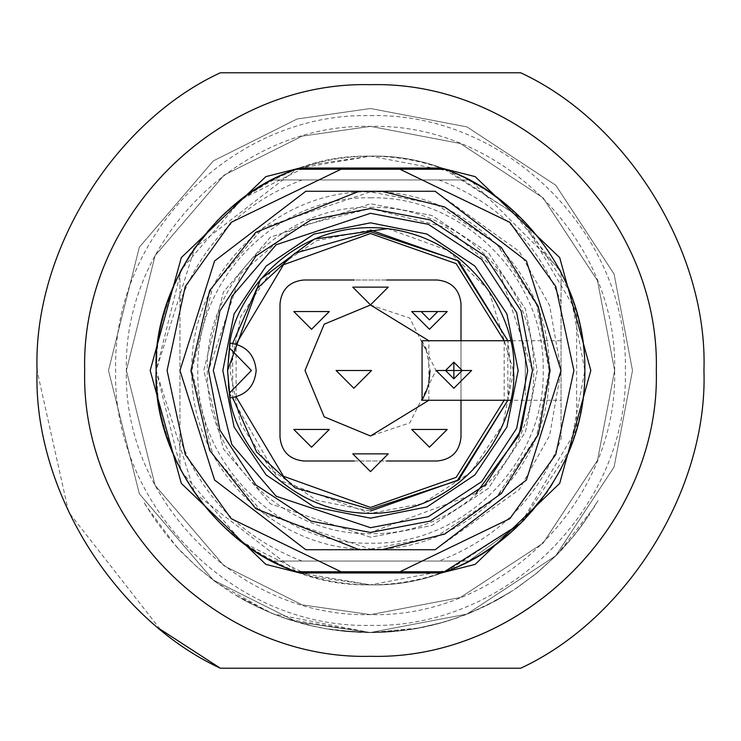<?xml version="1.0" encoding="UTF-8"?>
<svg xmlns="http://www.w3.org/2000/svg" width="741" height="741" viewBox="0 0 741 741"><rect width="100%" height="100%" fill="white"/><g stroke="black" fill="none" stroke-linecap="round" stroke-linejoin="round"><path stroke-width="0.56" stroke-dasharray="3.71 2.78" d="M525.313 388.367L525.313 352.633L525.313 388.367M525.313 370.5C525.313 337.729 525.313 337.729 525.313 370.5C525.313 403.271 525.313 403.271 525.313 370.5M300.04 572.95L370.5 584.862C485.04 587.817 587.817 485.04 584.862 370.5C587.817 255.96 485.04 153.183 370.5 156.138C405.123 156.277 437.857 164.224 468.701 179.961C509.058 201.163 539.837 231.942 561.039 272.299C592.698 337.766 592.698 403.234 561.039 468.701C539.837 509.058 509.058 539.837 468.701 561.039C437.857 576.776 405.123 584.723 370.5 584.862C335.877 584.723 303.143 576.776 272.299 561.039C231.942 539.837 201.163 509.058 179.961 468.701C148.302 403.234 148.302 337.766 179.961 272.299C201.163 231.942 231.942 201.163 272.299 179.961C303.143 164.224 335.877 156.277 370.5 156.138C255.96 153.183 153.183 255.96 156.138 370.5C153.183 485.04 255.96 587.817 370.5 584.862C485.04 587.817 587.817 485.04 584.862 370.5C587.817 255.96 485.04 153.183 370.5 156.138L300.04 168.05M370.5 207.35C457.679 205.1 535.9 283.321 533.65 370.5C535.9 457.679 457.679 535.9 370.5 533.65C283.321 535.9 205.1 457.679 207.35 370.5C205.1 283.321 283.321 205.1 370.5 207.35M179.961 272.299L179.961 468.701C201.163 509.058 231.942 539.837 272.299 561.039L468.701 561.039L272.299 561.039L468.701 561.039L520.756 523.387L468.701 561.039L272.299 561.039C231.942 539.837 201.163 509.058 179.961 468.701L179.961 272.299C201.163 231.942 231.942 201.163 272.299 179.961L468.701 179.961L272.299 179.961L468.701 179.961L272.299 179.961L261.638 185.843M370.5 197.819C462.773 195.439 545.561 278.227 543.181 370.5C545.561 462.773 462.773 545.561 370.5 543.181C278.227 545.561 195.439 462.773 197.819 370.5C195.439 278.227 278.227 195.439 370.5 197.819M561.039 438.913L561.039 272.299L561.039 438.913C538.531 497.822 497.822 538.531 438.913 561.039M507.835 400.27L507.835 340.73L511.021 370.5L507.835 400.27M370.5 229.979L316.722 240.668L271.132 271.132L240.668 316.722L229.979 370.5L240.668 424.278L271.132 469.868L316.722 500.332L370.5 511.021M232.674 343.37L232.674 397.63M370.5 305.005L409.801 318.102L435.995 370.5L409.801 422.898L370.5 435.995L324.188 416.812L305.005 370.5L324.188 324.188L370.5 305.005M428.844 400.27L428.844 340.73M386.746 279.996L354.254 279.996M354.254 461.004L386.746 461.004M461.004 400.27L461.004 340.73M303.81 279.996L437.19 279.996C451.556 281.506 459.494 289.444 461.004 303.81L461.004 437.19C459.587 451.649 451.649 459.587 437.19 461.004L303.81 461.004C289.351 459.587 281.413 451.649 279.996 437.19L279.996 303.81C281.506 289.444 289.444 281.506 303.81 279.996M236.12 396.907L236.12 344.093M504.176 340.73L504.176 400.27M370.5 632.499L466.941 614.104L555.759 555.759L614.104 466.941L632.499 370.5L614.104 274.059L555.759 185.241L466.941 126.896L370.5 108.501L466.941 126.896L555.759 185.241L614.104 274.059L632.499 370.5L614.104 466.941L555.759 555.759L466.941 614.104L370.5 632.499L297.141 622.014L213.306 580.101L139.327 493.793L108.501 370.5L139.327 247.207L213.306 160.899L297.141 118.986L370.5 108.501L297.141 118.986L213.306 160.899L139.327 247.207L108.501 370.5L139.327 493.793L213.306 580.101L297.141 622.014L370.5 632.499L466.941 614.104L555.759 555.759L614.104 466.941L632.499 370.5L614.104 274.059L555.759 185.241L466.941 126.896L370.5 108.501L466.941 126.896L555.759 185.241L614.104 274.059L632.499 370.5L614.104 466.941L555.759 555.759L466.941 614.104L370.5 632.499L466.941 614.104L555.759 555.759L614.104 466.941L632.499 370.5L614.104 274.059L555.759 185.241L466.941 126.896L370.5 108.501L297.141 118.986L213.306 160.899L139.327 247.207L108.501 370.5L139.327 493.793L213.306 580.101L297.141 622.014L370.5 632.499L297.141 622.014L213.306 580.101L139.327 493.793L108.501 370.5L139.327 247.207L213.306 160.899L297.141 118.986L370.5 108.501L466.941 126.896L555.759 185.241L614.104 274.059L632.499 370.5L614.104 466.941L555.759 555.759L466.941 614.104L370.5 632.499L297.141 622.014L213.306 580.101L139.327 493.793L108.501 370.5L139.327 247.207L213.306 160.899L297.141 118.986L370.5 108.501L297.141 118.986L213.306 160.899L139.327 247.207L108.501 370.5L139.327 493.793L213.306 580.101L297.141 622.014L370.5 632.499L297.141 622.014L213.306 580.101L139.327 493.793L108.501 370.5L139.327 247.207L213.306 160.899L297.141 118.986L370.5 108.501L466.941 126.896L555.759 185.241L614.104 274.059L632.499 370.5L614.104 466.941L555.759 555.759L466.941 614.104L370.5 632.499L297.141 622.014L213.306 580.101L139.327 493.793L108.501 370.5L139.327 247.207L213.306 160.899L297.141 118.986L370.5 108.501L466.941 126.896L555.759 185.241L614.104 274.059L632.499 370.5L614.104 466.941L555.759 555.759L466.941 614.104L370.5 632.499M443.998 622.097L414.96 628.822L437.042 624.033L458.262 617.485L440.071 623.209L419.943 627.905L370.5 632.619L415.618 628.701L444.063 622.079M496.09 600.571L510.734 591.948L482.743 607.37L468.608 613.567L496.09 600.571M469.183 613.326L448.018 620.893L469.183 613.326M445.999 621.504L431.79 625.348L409.004 629.776L423.454 627.21L445.999 621.504M398.149 631.156L373.307 632.601L390.266 631.869L407.068 630.054L371.454 632.61L398.149 631.156M371.297 632.61L391.517 631.767L371.297 632.61M392.313 631.702L412.404 629.248L392.313 631.702M413.2 629.118L433.022 625.052L413.2 629.118M515.903 588.586L537.447 572.571L555.769 555.917L574.581 534.993L589.808 514.059L577.804 530.908L563.049 548.349L556.352 555.333L570.626 539.772L582.871 524.137L598.089 500.527M557.269 554.407L535.456 574.201L513.318 590.29L490.31 603.628L463.736 615.475M463.783 615.456L488.69 604.461L513.411 590.225L536.012 573.747L556.334 555.352L536.354 573.469L516.069 588.474M598.043 500.62L593.921 507.566L557.241 554.435M370.5 614.632L460.365 597.496L543.125 543.125L597.496 460.365L614.632 370.5L597.496 280.635L543.125 197.875L460.365 143.504L370.5 126.368L460.365 143.504L543.125 197.875L597.496 280.635L614.632 370.5L597.496 460.365L543.125 543.125L460.365 597.496L370.5 614.632L460.365 597.496L543.125 543.125L597.496 460.365L614.632 370.5L597.496 280.635L543.125 197.875L460.365 143.504L370.5 126.368L302.143 136.131L224.023 175.191L155.091 255.617L126.368 370.5L155.091 485.383L224.023 565.809L302.143 604.869L370.5 614.632L302.143 604.869L224.023 565.809L155.091 485.383L126.368 370.5L155.091 255.617L224.023 175.191L302.143 136.131L370.5 126.368L460.365 143.504L543.125 197.875L597.496 280.635L614.632 370.5L597.496 460.365L543.125 543.125L460.365 597.496L370.5 614.632L302.143 604.869L224.023 565.809L155.091 485.383L126.368 370.5L155.091 255.617L224.023 175.191L302.143 136.131L370.5 126.368L302.143 136.131L224.023 175.191L155.091 255.617L126.368 370.5L155.091 485.383L224.023 565.809L302.143 604.869L370.5 614.632L302.143 604.869L224.023 565.809L155.091 485.383L126.368 370.5L155.091 255.617L224.023 175.191L302.143 136.131L370.5 126.368L460.365 143.504L543.125 197.875L597.496 280.635L614.632 370.5L597.496 460.365L543.125 543.125L460.365 597.496L370.5 614.632L302.143 604.869L224.023 565.809L155.091 485.383L126.368 370.5L155.091 255.617L224.023 175.191L302.143 136.131L370.5 126.368L460.365 143.504L543.125 197.875L597.496 280.635L614.632 370.5L597.496 460.365L543.125 543.125L460.365 597.496L370.5 614.632M370.5 632.619L288.045 619.309L273.188 613.881L370.5 632.619L349.872 631.804L370.491 632.619M176.664 546.941L197.301 567.245L216.881 582.88L269.474 612.362L249.402 602.961L230.997 592.411L214.075 580.824L197.421 567.347L180.934 551.517L166.929 535.623L154.239 518.607L143.847 502.157L146.385 506.427L176.553 546.821M329.365 629.368L349.465 631.767L329.365 629.368M308.738 625.237L328.569 629.239L308.738 625.237M250.819 603.693L235.073 594.921L273.948 614.187L256.571 606.564L242.085 599.006L250.819 603.693M281.654 617.096L303.569 623.922L320.909 627.886L305.672 624.468L290.518 620.115L271.16 613.066L281.654 617.096M324.363 628.525L342.444 631.11L360.663 632.434L324.363 628.525M370.5 115.652C506.677 112.132 628.868 234.323 625.348 370.5C628.868 506.677 506.677 628.868 370.5 625.348C234.323 628.868 112.132 506.677 115.652 370.5C112.132 234.323 234.323 112.132 370.5 115.652M158.389 339.535C173.579 257.655 219.679 200.885 296.715 169.235L194.763 247.753L156.138 370.5L194.763 493.247L296.715 571.765C219.679 540.115 173.579 483.345 158.389 401.465L156.138 370.5M370.5 584.862L310.479 576.285L241.881 541.986L181.36 471.378L156.138 370.5L181.36 269.622L241.881 199.014L310.479 164.715L370.5 156.138L449.407 171.19L522.072 218.928L569.81 291.593L584.862 370.5L569.81 449.407L522.072 522.072L449.407 569.81L370.5 584.862M370.5 537.225L270.465 503.88L223.393 448.963L203.775 370.5L223.393 292.037L270.465 237.12L370.5 203.775L431.873 215.483L488.393 252.607L525.517 309.127L537.225 370.5L525.517 431.873L488.393 488.393L431.873 525.517L370.5 537.225L270.465 503.88L223.393 448.963L203.775 370.5L223.393 292.037L270.465 237.12L370.5 203.775L431.873 215.483L488.393 252.607L525.517 309.127L537.225 370.5L525.517 431.873L488.393 488.393L431.873 525.517L370.5 537.225M190.9 253.478L193.67 249.328M217.771 220.086L220.179 217.678M226.663 211.565L248.596 194.179M249.328 193.67L253.478 190.9M472.212 181.804L559.196 268.788M550.1 487.522L547.33 491.672L550.1 487.522M523.229 520.914L520.821 523.322L523.229 520.914M561.039 400.27L561.039 340.73L561.039 400.27L510.271 400.27M468.701 179.961L491.672 193.67M508.28 206.285L561.039 272.299M370.5 549.137C465.95 551.6 551.6 465.95 549.137 370.5C551.6 275.05 465.95 189.4 370.5 191.863C275.05 189.4 189.4 275.05 191.863 370.5C189.4 465.95 275.05 551.6 370.5 549.137L263.324 513.411L212.88 454.566L191.863 370.5L212.88 286.434L263.324 227.589L370.5 191.863L436.254 204.405L496.813 244.187L536.595 304.746L549.137 370.5L536.595 436.254L496.813 496.813L436.254 536.595L370.5 549.137M179.961 302.087C202.469 243.178 243.178 202.469 302.087 179.961M438.913 179.961C497.822 202.469 538.531 243.178 561.039 302.087M302.087 561.039C243.178 538.531 202.469 497.822 179.961 438.913M561.039 340.73L510.271 340.73M422.064 340.73L425.436 347.51M426.186 349.4L430.049 370.556M428.807 382.588L428.224 385.116M427.613 387.33L427.233 388.571M426.27 391.35L426.094 391.822M502.305 597.061L485.994 605.795L502.305 597.061M416.933 628.47L439.922 623.255L416.933 628.47M385.931 632.156L371.408 632.61L336.655 630.424L372.816 632.601L385.737 632.175M340.471 630.887L368.685 632.61L380.374 632.425L359.839 632.397L340.471 630.887M283.09 617.614L302.624 623.672L314.721 626.608L283.09 617.614M346.862 631.545L332.339 629.822L346.862 631.545M160.204 629.276L68.626 512.133L37.05 370.5C33.03 252.551 113.216 122.311 220.336 72.775L520.664 72.775C627.784 122.311 707.97 252.551 703.95 370.5C707.97 488.449 627.784 618.689 520.664 668.225L220.336 668.225M84.687 370.5C80.741 217.78 217.78 80.741 370.5 84.687C523.22 80.741 660.259 217.78 656.313 370.5C660.259 523.22 523.22 660.259 370.5 656.313C217.78 660.259 80.741 523.22 84.687 370.5M614.632 370.5C618.003 240.047 500.953 122.997 370.5 126.368C240.047 122.997 122.997 240.047 126.368 370.5C122.997 500.953 240.047 618.003 370.5 614.632C500.953 618.003 618.003 500.953 614.632 370.5M293.806 311.553L329.291 311.553L311.553 329.291L293.806 311.553M352.753 287.137L388.247 287.137L370.5 304.884L352.753 287.137M411.709 311.553L447.194 311.553L429.447 329.291L411.709 311.553M336.081 370.5L371.574 370.5L353.827 388.247L336.081 370.5M293.806 429.447L329.291 429.447L311.553 447.194L293.806 429.447M352.753 453.863L388.247 453.863L370.5 471.609L352.753 453.863M411.709 429.447L447.194 429.447L429.447 447.194L411.709 429.447M436.116 370.5L471.609 370.5L453.863 388.247L436.116 370.5M513.393 372.454L502.759 424.63L470.739 472.36L422.592 503.574L370.5 513.411L278.977 480.251L229.395 393.138L229.969 396.472M228.348 385.2L227.598 371.148M230.238 397.871C246.003 395.49 254.645 386.367 256.173 370.5C254.645 354.633 246.003 345.51 230.238 343.129L229.969 344.519M227.598 369.852L227.589 370.5M387.636 228.626L448.092 250.495L488.773 290.287L513.411 370.5M476.13 493.274L370.5 532.464L310.887 521.09L255.978 485.022L219.91 430.113L208.536 370.5L240.927 273.327L294.279 227.589L370.5 208.536L446.721 227.589L500.073 273.327L532.464 370.5M305.82 191.271L435.18 191.271L519.219 251.375L549.646 305.598L561.039 370.5L549.646 435.402L519.219 489.625L435.18 549.729L305.82 549.729M444.285 169.235L520.812 217.669L576.655 311.757L576.655 429.243L520.812 523.331M156.666 355.421L158.379 339.6M296.715 571.765L444.285 571.765M399.955 169.235L341.045 169.235M329.319 169.235L296.715 169.235"/><path stroke-width="1.11" d="M370.5 511.021L458.698 479.899L507.835 400.27L457.253 480.659L370.5 509.243L295.103 487.837L256.645 452.056L232.674 397.63M232.674 343.37L256.645 288.944L295.103 253.163L370.5 231.757L457.253 260.341L507.835 340.73L458.698 261.101L370.5 229.979M428.844 340.73L370.5 305.005L324.188 324.188L305.005 370.5L324.188 416.812L370.5 435.995L428.844 400.27M461.004 340.73L461.004 303.81C459.494 289.444 451.556 281.506 437.19 279.996L386.746 279.996M354.254 279.996L303.81 279.996C289.444 281.506 281.506 289.444 279.996 303.81L279.996 437.19C281.506 451.556 289.444 459.494 303.81 461.004L354.254 461.004M386.746 461.004L437.19 461.004C451.556 459.494 459.494 451.556 461.004 437.19L461.004 400.27M504.176 400.27L456.16 477.361L370.5 507.455L283.507 476.278L236.12 396.907M236.12 344.093L283.507 264.722L370.5 233.545L456.16 263.639L504.176 340.73M300.04 168.05L296.715 169.235L444.285 169.235C506.27 188.094 586.066 265.76 584.862 370.5C586.066 475.24 506.27 552.906 444.285 571.765L399.955 571.765L509.882 518.635L555.759 454.483L573.904 370.5L555.759 286.517L509.882 222.365L399.955 169.235L444.285 169.235M329.319 169.235L341.045 169.235L231.118 222.365L185.241 286.517L167.096 370.5L185.241 454.483L231.118 518.635L341.045 571.765L296.715 571.765L300.04 572.95M179.961 272.299L190.9 253.478M193.67 249.328L217.771 220.086M220.179 217.678L226.663 211.565M248.596 194.179L249.328 193.67M253.478 190.9L261.638 185.843M468.701 179.961L472.212 181.804M559.196 268.788L561.039 272.299M561.039 468.701L550.1 487.522L561.039 468.701M547.33 491.672L523.229 520.914L547.33 491.672M520.821 523.322L444.285 571.765M491.672 193.67L508.28 206.285M510.271 340.73L422.064 340.73L422.064 400.27L510.271 400.27M425.436 347.51L426.186 349.4M430.049 370.556L428.807 382.588M428.224 385.116L427.613 387.33M427.233 388.571L426.27 391.35M426.094 391.822L422.064 400.27M656.313 370.5C660.259 217.78 523.22 80.741 370.5 84.687C217.78 80.741 80.741 217.78 84.687 370.5C80.741 523.22 217.78 660.259 370.5 656.313C523.22 660.259 660.259 523.22 656.313 370.5M37.05 370.5C33.03 252.551 113.216 122.311 220.336 72.775L520.664 72.775C627.784 122.311 707.97 252.551 703.95 370.5C707.97 488.449 627.784 618.689 520.664 668.225L220.336 668.225C113.216 618.689 33.03 488.449 37.05 370.5M299.79 168.05L441.21 168.05L475.148 176.627L559.696 257.618L590.818 370.5L559.696 483.382L475.148 564.373L441.21 572.95L299.79 572.95L265.852 564.373L181.304 483.382L150.182 370.5L181.304 257.618L265.852 176.627L299.79 168.05M220.336 668.225L160.204 629.276M311.553 311.553L319.88 311.553L311.553 311.553M293.806 311.553L329.291 311.553L311.553 329.291L293.806 311.553M370.5 287.137L378.827 287.137L370.5 287.137M352.753 287.137L388.247 287.137L370.5 304.884L352.753 287.137M429.447 311.553L437.774 311.553L429.447 311.553M411.709 311.553L447.194 311.553L429.447 329.291L411.709 311.553M353.827 370.5L362.154 370.5L353.827 370.5M336.081 370.5L371.574 370.5L353.827 388.247L336.081 370.5M311.553 429.447L319.88 429.447L311.553 429.447M293.806 429.447L329.291 429.447L311.553 447.194L293.806 429.447M362.173 453.863L378.827 453.863M352.753 453.863L388.247 453.863L370.5 471.609L352.753 453.863M429.447 429.447L437.774 429.447L429.447 429.447M411.709 429.447L447.194 429.447L429.447 447.194L411.709 429.447M453.863 370.5L453.863 362.173L445.536 370.5L453.863 378.827L453.863 370.5M436.116 370.5L471.609 370.5L453.863 388.247L436.116 370.5M513.411 370.5C518.274 327.485 477.815 236.407 381.856 228.043C285.776 221.096 231.405 304.616 229.395 347.862L227.589 370.5L229.395 393.138C231.405 436.384 285.776 519.904 381.856 512.957C477.815 504.593 518.274 413.515 513.411 370.5L513.393 372.454M230.238 397.871C246.003 395.49 254.645 386.367 256.173 370.5C254.645 354.633 246.003 345.51 230.238 343.129L229.395 347.862L251.412 370.5L229.395 393.138L228.348 385.2M227.598 371.148L229.969 396.472M229.969 344.519L227.598 369.852M227.589 370.5L260.489 279.292L314.304 239.102L387.636 228.626M222.828 370.5L234.073 427.011L266.084 474.916L313.989 506.927L370.5 518.172L427.011 506.927L474.916 474.916L506.927 427.011L518.172 370.5L506.927 313.989L474.916 266.084L427.011 234.073L370.5 222.828L313.989 234.073L266.084 266.084L234.073 313.989L222.828 370.5M370.5 213.306L276.18 244.743L231.794 296.52L213.306 370.5L231.794 444.48L276.18 496.257L370.5 527.694L428.363 516.662L481.659 481.659L516.662 428.363L527.694 370.5L516.662 312.637L481.659 259.341L428.363 224.338L370.5 213.306M208.536 370.5L219.91 310.887L255.978 255.978L310.887 219.91L370.5 208.536L430.113 219.91L485.022 255.978L521.09 310.887L532.464 370.5L521.09 430.113L485.022 485.022L430.113 521.09L370.5 532.464L310.887 521.09L255.978 485.022L219.91 430.113L208.536 370.5M532.464 370.5L518.839 435.504L476.13 493.274M359.181 191.271L435.18 191.271L526.434 260.999L561.039 370.5L526.434 480.001L435.18 549.729L305.82 549.729L214.566 480.001L179.961 370.5L214.566 260.999L305.82 191.271L359.181 191.271L255.765 232.341L209.666 290.602L190.909 370.5L209.666 450.398L255.765 508.659L359.181 549.729M381.819 549.729L444.73 534.029L501.425 493.423L538.383 434.272L550.091 370.5L538.383 306.728L501.425 247.577L444.73 206.971L381.819 191.271M305.82 549.729L214.566 480.001L179.961 370.5L214.566 260.999L305.82 191.271M399.955 571.765L341.045 571.765M296.715 571.765C217.196 546.626 152.368 453.807 156.138 370.5C152.368 287.193 217.196 194.374 296.715 169.235M156.138 370.5L156.666 355.421M303.226 311.553L319.88 311.553M362.173 287.137L378.827 287.137M421.12 311.553L429.447 319.88L437.774 311.553M345.501 370.5L362.154 370.5M303.226 429.447L319.88 429.447M421.12 429.447L437.774 429.447M453.863 378.827L462.189 370.5L453.863 362.173"/></g></svg>
